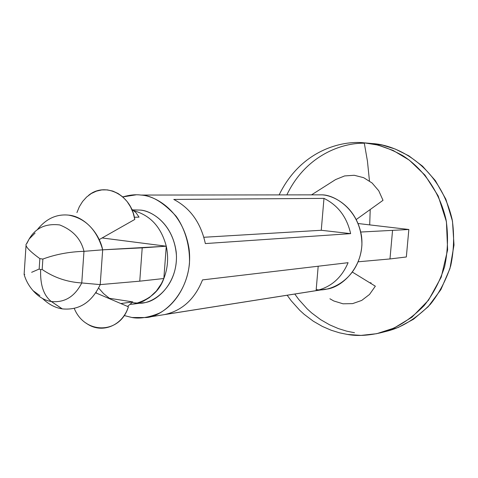 <?xml version="1.0" encoding="UTF-8"?>
<svg xmlns="http://www.w3.org/2000/svg" width="478" height="478" viewBox="0 0 478 478"><rect width="100%" height="100%" fill="white"/><g stroke="black" fill="none" stroke-linecap="round" stroke-linejoin="round"><path stroke-width="0.72" d="M24.127 274.456C25.836 280.413 28.829 285.826 33.102 290.696C38.515 296.844 44.597 300.453 51.343 301.522C43.665 295.524 40.098 284.888 40.642 269.616L39.16 269.042L40.642 269.616L42.172 269.478L42.871 259.064L39.859 258.64L39.16 269.042L39.859 258.64L42.871 259.064C55.579 254.356 69.274 251.775 83.973 251.332L102.68 249.827L166.272 246.206C161.217 227.205 150.468 215.405 134.031 210.804C150.468 215.405 161.217 227.205 166.272 246.206L163.84 278.513C167.85 268.2 168.662 257.433 166.272 246.206C168.662 257.433 167.85 268.2 163.84 278.513C159.371 291.443 149.297 299.963 133.607 304.068L130.53 304.349L133.971 304.014L140.586 302.323L143.699 301.009L149.387 297.597L156.378 291.042L161.445 283.591L163.84 278.513L166.272 246.206L102.113 237.96L166.272 246.206L142.211 247.849L139.755 281.172L163.84 278.513L139.755 281.172L100.207 284.613L81.762 282.946C74.729 296.677 64.59 302.867 51.343 301.522L62.289 308.884C79.115 310.491 91.758 302.395 100.207 284.613L139.755 281.172L142.211 247.849L102.68 249.827L100.207 284.613C91.794 302.341 79.199 310.443 62.409 308.908L62.122 308.86C55.107 307.754 48.553 304.283 42.47 298.451C48.559 304.289 55.119 307.76 62.14 308.866L51.343 301.522C44.579 300.453 38.479 296.82 33.054 290.642M98.641 288.037L103.529 293.576L109.42 298.296L103.529 293.576L98.641 288.037M145.844 317.541L325.47 289.196C341.131 288.587 365.449 266.449 361.505 236.042C356.582 206.627 333.775 195.317 321.981 194.851L140.944 195.066C155.129 195.651 182.865 210.392 189.067 248.805C194.062 288.515 164.677 317.016 145.844 317.541L131.958 317.512L124.131 315.528L131.958 317.512C139.594 318.951 148.622 317.535 159.054 313.269C172.97 306.302 186.934 288.043 189.443 263.671C190.154 245.435 184.729 228.329 176.161 216.277C163.422 202.391 151.687 195.323 140.944 195.066L321.981 194.851L140.944 195.066C135.644 194.331 129.592 194.946 122.78 196.912L136.164 194.809M96.699 293.247L96.144 292.381L96.699 293.247M348.092 262.691C341.591 277.933 330.925 287.254 316.101 290.648L165.089 314.47C182.447 310.419 194.922 298.899 202.517 279.905L348.092 262.691L202.517 279.905C194.922 298.899 182.447 310.419 165.089 314.47L316.101 290.648L318.187 266.228L316.101 290.648C330.925 287.254 341.591 277.933 348.092 262.691M323.982 198.382C338.018 205.325 346.897 217.078 350.631 233.634L205.343 243.571C200.832 222.832 190.316 208.115 173.783 199.44L323.982 198.382L173.783 199.44C190.316 208.115 200.832 222.832 205.343 243.571L350.631 233.634L321.258 230.276L323.982 198.382L321.258 230.276L203.861 237.273L321.258 230.276L350.631 233.634C346.897 217.078 338.018 205.325 323.982 198.382M133.613 304.068L142.713 302.807C156.82 302.688 179.435 281.817 176.137 251.512C171.847 222.139 150.666 210.541 139.845 210.063L132.866 209.902M133.039 302.723L138.124 303.118C151.203 304.946 176.806 288.73 176.466 256.142C174.452 224.146 151.168 210.242 139.845 210.063L132.986 209.985M321.981 194.851C334.827 194.671 361.995 210.637 361.912 244.969C359.45 279.421 329.611 292.405 316.191 289.554M360.812 232.033L408.845 229.494L358.231 223.537L408.845 229.494L360.812 232.033M358.357 261.777L389.976 258.951L392.534 230.605L389.976 258.951L358.357 261.777M406.336 256.979L389.976 258.951L406.336 256.979L408.845 229.494L406.336 256.979M364.248 142.838C341.854 140.293 300.901 150.223 279.248 194.689C300.901 150.223 341.854 140.293 364.248 142.838L367.451 161.2L369.458 180.935L367.451 161.2L364.248 142.838L365.306 142.928C376.437 143.782 388.877 147.989 402.613 155.553C420.795 166.983 439.133 189.264 446.082 219.886C448.382 235.57 447.886 251.201 444.606 266.772C439.736 281.614 432.925 294.544 424.165 305.567C409.777 320.105 395.151 329.211 380.279 332.873C367.678 335.664 356.731 336.183 347.428 334.439L361.027 335.395L376.694 333.698L394.009 328.087L411.916 317.231L428.509 300.196L441.23 277.15L447.617 249.916L446.422 221.69L438.195 195.956L424.984 175.151L409.27 160.118L393.131 150.439L377.907 145.061L364.248 142.838M287.176 295.243L291.162 300.716L299.718 310.27L304.193 314.351L313.293 321.198L322.357 326.42L331.158 330.226L339.547 332.831L347.428 334.439L339.547 332.831L331.158 330.226L322.357 326.42L313.293 321.198L304.193 314.351L299.718 310.27L291.162 300.716L287.176 295.243M370.217 209.501L369.703 224.762L370.217 209.501M380.279 332.873L387.019 331.17C401.741 327.538 416.224 318.539 430.475 304.175C439.145 293.283 445.89 280.508 450.712 265.852C453.963 250.478 454.453 235.045 452.176 219.563C439.252 164.39 395.545 144.607 372.231 143.561L365.306 142.928M371.179 143.472L382.663 145.187L395.318 149.07L408.827 155.828L422.528 166.165L435.35 180.612L445.855 199.195L452.487 221.2L454.004 245.035L449.953 268.54L440.895 289.596L428.186 306.697L413.476 319.25L398.27 327.442L383.637 331.947M354.479 332.73L346.67 331.152L338.358 328.583L329.641 324.831L320.66 319.674L311.644 312.917L307.211 308.884L298.726 299.449L294.783 294.042M286.949 194.683C306.04 155.015 342.248 142.713 364.332 143.221M311.859 194.66L335.58 179.585L344.59 175.94L354.234 175.277L363.68 177.691L372.099 183.002L378.743 190.77L383.015 200.324L356.367 219.444L383.015 200.324L378.743 190.77L372.099 183.002L363.68 177.691L354.234 175.277L344.59 175.94L335.58 179.585M375.344 286.191L369.518 294.454L361.703 300.429L352.603 303.626L343.013 303.799L333.758 300.961L329.91 298.768L333.758 300.961L343.013 303.799L352.603 303.626L361.703 300.429L369.518 294.454L375.344 286.191L352.597 272.227L375.344 286.191M370.181 283.024L371.089 282.88L369.631 282.689L371.089 282.88L370.181 283.024M370.761 283.382L371.089 282.88L370.761 283.382M68.575 215.124C85.496 218.261 96.867 229.828 102.68 249.827C99.03 231.884 83.214 216.056 68.438 215.112C56.44 213.947 46.109 218.757 37.451 229.524M37.212 229.852C45.84 218.906 56.207 213.989 68.312 215.094M26.798 243.589L29.17 238.982C35.575 227.976 45.745 223.292 59.696 224.941C72.901 230.151 80.997 238.952 83.973 251.332L81.762 282.946L100.207 284.613L102.68 249.827L83.973 251.332C80.997 238.952 72.901 230.151 59.696 224.941C45.745 223.292 35.575 227.976 29.17 238.982L35.079 233.043M120.809 303.542L132.836 301.911L108.028 298.081L132.836 301.911L120.809 303.542M127.56 306.422L132.836 301.911L127.56 306.422M86.058 323.08C100.942 334.283 122.308 326.378 128.397 306.78L95.821 292.871L128.397 306.78C120.211 334.397 84.911 334.767 74.275 308.459M139.056 217.131L134.36 217.269L139.056 217.131L135.991 212.698L131.641 209.113L135.991 212.698L139.056 217.131M76.94 212.567L79.354 206.699L82.616 201.459L86.626 197.02L91.262 193.542L96.383 191.152L101.802 189.915L107.353 189.886L112.838 191.098L118.078 193.506L122.894 197.014L127.106 201.531L130.56 206.902L133.153 212.937L134.784 219.438C131.289 194.689 105.076 181.544 88.549 195.4M99.167 239.633L134.784 219.438L99.167 239.633M39.859 258.64C29.767 251.267 25.185 246.487 26.105 244.294M24.76 274.432L24.348 274.45M31.644 272.317L39.16 269.042M83.973 251.332C69.274 251.775 55.579 254.356 42.871 259.064L42.172 269.478C54.002 277.604 67.195 282.092 81.762 282.946L83.973 251.332M40.642 269.616C40.098 284.888 43.665 295.524 51.343 301.522C64.59 302.867 74.729 296.677 81.762 282.946C67.195 282.092 54.002 277.604 42.172 269.478L40.642 269.616M33.102 290.696L39.871 295.637M29.17 238.982L26.481 243.846M25.991 246.08L24.121 274.33"/></g></svg>
